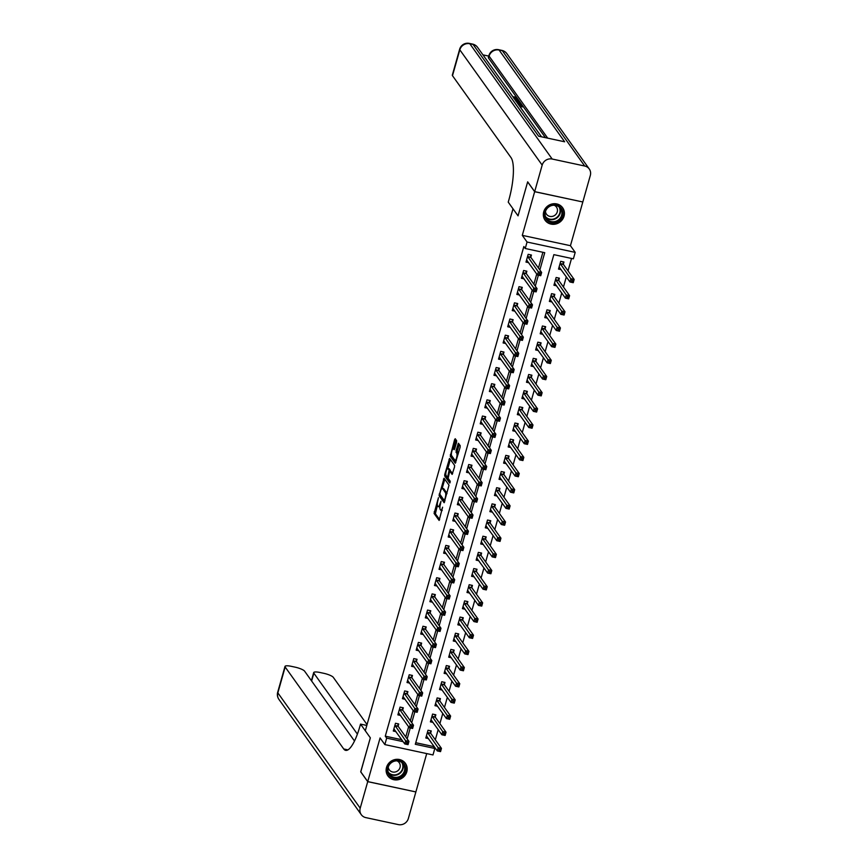 <?xml version="1.0" encoding="UTF-8"?>
<svg xmlns="http://www.w3.org/2000/svg" width="868" height="868" viewBox="0 0 868 868"><rect width="100%" height="100%" fill="white"/><g stroke="black" fill="none" stroke-linecap="round" stroke-linejoin="round"><path stroke-width="1.3" d="M438.438 497.689L434.087 513.455L439.121 520.431L442.615 507.205A4.34 1.15 -77.9 0 1 440.825 510.221A4.34 1.15 -77.9 0 1 440.586 510.037L440.174 509.462A4.34 1.15 -77.9 0 1 440.445 504.167L440.998 501.259L440.054 503.624A4.34 1.15 -77.9 0 1 438.264 506.641A4.34 1.15 -77.9 0 1 438.025 506.456L437.613 505.881A4.34 1.15 -77.9 0 1 437.884 500.586L438.438 497.689M543.726 211.835A10.763 10.091 144.5 0 0 545.115 220.277A10.763 10.091 144.5 0 0 555.531 224.085A10.763 10.091 144.5 0 0 564.026 216.197A10.763 10.091 144.5 0 0 562.638 207.756A10.763 10.091 144.5 0 0 552.222 203.937A10.763 10.091 144.5 0 0 543.726 211.835M386.51 767.442A10.763 10.091 144.5 0 0 387.898 775.884A10.763 10.091 144.5 0 0 398.314 779.692A10.763 10.091 144.5 0 0 406.799 771.804A10.763 10.091 144.5 0 0 405.41 763.363A10.763 10.091 144.5 0 0 394.994 759.543A10.763 10.091 144.5 0 0 386.51 767.442M456.546 442.322L456.622 440.673L455.233 438.72L454.604 439.609L450.275 456.243L455.299 463.23L460.105 447.302L460.192 445.653L458.434 443.255L456.058 450.601L456.807 453.421A3.624 0.966 -77.9 0 1 456.687 457.436A3.624 0.966 -77.9 0 1 455.082 460.365A3.624 0.966 -77.9 0 1 454.886 460.214L451.631 455.657A3.624 0.966 -77.9 0 1 451.74 451.631A3.624 0.966 -77.9 0 1 453.346 448.713A3.624 0.966 -77.9 0 1 453.552 448.864L454.17 449.678L454.724 448.734L456.546 442.322M386.683 738.125L385.284 736.173L523.838 246.534L525.238 248.498L527.06 242.031L575.202 252.371L573.379 258.838L553.86 254.649L415.305 744.277L434.825 748.466L432.991 754.943L384.849 744.592L386.683 738.125L403.153 741.663M534.677 191.633L582.819 201.984L590.316 175.455A8.279 7.758 144.5 0 0 584.707 166.016L552.178 159.028A8.279 7.758 144.5 0 0 542.174 165.115L534.677 191.633L527.668 181.835L518.044 215.85L527.646 181.9L534.655 191.698L522.297 235.358L527.06 242.031M542.174 165.115L459.812 49.823L452.488 75.69L511.046 157.65A34.514 9.168 -77.9 0 1 508.898 199.803L508.236 202.125L518.044 215.85L512.999 208.797L365.298 730.769L370.343 737.833L360.535 724.107L359.873 726.429A34.514 9.168 102.1 0 1 345.627 750.364A34.514 9.168 102.1 0 1 343.717 748.965L285.16 667.004L277.847 692.881L360.209 808.173L367.717 781.656L415.794 791.92M384.849 744.592L380.086 737.93L367.739 781.591L360.73 771.782L370.343 737.833L360.784 771.869M444.058 478.214L439.099 495.736L444.134 502.724L449.016 485.147L444.058 478.214M444.774 474.34L449.581 458.412L454.604 465.4L454.517 467.049L452.141 474.405L450.058 471.541L449.429 472.42L448.138 478.333L450.232 481.263L449.776 483.075L444.687 475.989L444.774 474.34L445.826 474.557M582.743 201.962L534.655 191.698M367.739 781.591L415.87 791.931L426.72 753.598M385.284 736.173L401.754 739.71M405.757 736.954L408.644 726.776M410.336 720.787L413.211 710.61M414.915 704.61L417.79 694.433M419.494 688.443L422.369 678.266M424.061 672.277L426.947 662.1M428.64 656.1L431.515 645.922M433.219 639.933L436.094 629.756M437.787 623.766L440.673 613.589M442.365 607.589L445.251 597.412M446.944 591.423L449.819 581.245M451.523 575.256L454.398 565.079M456.091 559.079L458.977 548.901M460.669 542.912L463.545 532.735M465.248 526.746L468.123 516.568M469.827 510.568L472.702 500.391M474.395 494.402L477.281 484.225M478.973 478.235L481.849 468.058M483.552 462.058L486.427 451.881M488.12 445.892L491.006 435.714M492.699 429.725L495.585 419.548M497.277 413.548L500.152 403.37M501.856 397.381L504.731 387.204M506.424 381.215L509.31 371.037M511.002 365.037L513.878 354.86M515.581 348.871L518.456 338.694M520.149 332.694L523.035 322.527M524.728 316.527L527.614 306.35M529.306 300.361L532.182 290.183M533.885 284.183L536.76 274.017M538.453 268.017L542.901 252.295M398.141 726.071L398.738 723.966L395.482 723.261L393.291 731.03L395.96 731.605M402.719 709.894L403.316 707.8L400.061 707.095L397.869 714.863L400.539 715.427M407.298 693.727L407.895 691.622L404.64 690.928L402.437 698.686L405.106 699.261M411.877 677.561L412.463 675.456L409.219 674.751L407.016 682.519L409.685 683.094M416.445 661.383L417.041 659.289L413.786 658.584L411.595 666.342L414.264 666.917M421.023 645.217L421.62 643.112L418.365 642.418L416.173 650.175L418.832 650.75M425.602 629.05L426.199 626.946L422.944 626.24L420.741 634.009L423.41 634.584M430.17 612.873L430.767 610.779L427.523 610.074L425.32 617.832L427.989 618.407M434.749 596.707L435.345 594.602L432.09 593.907L429.899 601.665L432.568 602.24M439.327 580.54L439.924 578.435L436.669 577.73L434.477 585.499L437.136 586.074M443.906 564.363L444.503 562.258L441.248 561.563L439.045 569.321L441.714 569.896M448.474 548.196L449.071 546.091L445.816 545.397L443.624 553.155L446.293 553.73M453.053 532.03L453.649 529.925L450.394 529.22L448.203 536.988L450.872 537.563M457.631 515.852L458.228 513.747L454.973 513.053L452.77 520.811L455.44 521.386M462.21 499.686L462.796 497.581L459.552 496.887L457.349 504.644L460.018 505.219M466.778 483.519L467.375 481.414L464.12 480.709L461.928 488.478L464.597 489.053M471.357 467.342L471.953 465.237L468.698 464.543L466.507 472.3L469.165 472.876M475.935 451.176L476.532 449.071L473.277 448.376L471.074 456.134L473.744 456.709M480.503 435.009L481.1 432.904L477.856 432.199L475.653 439.967L478.322 440.543M485.082 418.832L485.679 416.727L482.424 416.032L480.232 423.79L482.901 424.365M489.661 402.665L490.257 400.56L487.002 399.866L484.811 407.624L487.469 408.199M494.239 386.499L494.825 384.394L491.581 383.689L489.378 391.457L492.047 392.032M498.807 370.321L499.404 368.216L496.149 367.522L493.957 375.28L496.626 375.855M503.386 354.155L503.982 352.05L500.727 351.356L498.536 359.113L501.205 359.688M507.964 337.988L508.561 335.883L505.306 335.178L503.104 342.947L505.773 343.511M512.532 321.811L513.129 319.706L509.885 319.012L507.682 326.769L510.351 327.344M517.111 305.644L517.708 303.54L514.453 302.845L512.261 310.603L514.93 311.178M521.69 289.478L522.286 287.373L519.031 286.668L516.84 294.436L519.498 295.001M526.268 273.301L526.865 271.196L523.61 270.501L521.408 278.259L524.077 278.834M530.836 257.134L531.433 255.029L528.178 254.335L525.986 262.093L528.655 262.668M415.75 742.715L433.425 746.513L433.631 745.786M435.324 739.786L438.199 729.619M439.902 723.619L442.778 713.442M444.47 707.453L447.356 697.275M449.049 691.275L451.935 681.109M453.628 675.109L456.503 664.931M458.206 658.942L461.082 648.765M462.774 642.765L465.66 632.598M467.353 626.598L470.228 616.421M471.932 610.432L474.807 600.255M476.499 594.255L479.386 584.077M481.078 578.088L483.964 567.911M485.657 561.921L488.532 551.744M490.236 545.744L493.111 535.567M494.803 529.578L497.689 519.4M499.382 513.411L502.257 503.234M503.961 497.234L506.836 487.056M508.539 481.067L511.415 470.89M513.107 464.901L515.993 454.724M517.686 448.723L520.561 438.546M522.265 432.557L525.14 422.38M526.833 416.39L529.719 406.213M531.411 400.213L534.297 390.036M535.99 384.047L538.865 373.869M540.569 367.88L543.444 357.703M545.137 351.703L548.023 341.525M549.715 335.536L552.591 325.359M554.294 319.37L557.169 309.192M558.862 303.192L561.748 293.015M563.44 287.026L566.327 276.849M568.019 270.859L571.535 258.436M430.669 733.059L431.266 730.954L428.011 730.248L425.819 738.017L428.488 738.592M435.248 716.892L435.844 714.787L432.589 714.082L430.398 721.85L433.067 722.415M439.826 700.715L440.423 698.61L437.168 697.915L434.966 705.673L437.635 706.248M444.394 684.548L444.991 682.443L441.747 681.738L439.544 689.507L442.213 690.082M448.973 668.371L449.57 666.277L446.315 665.572L444.123 673.34L446.792 673.904M453.552 652.204L454.148 650.099L450.893 649.405L448.702 657.163L451.36 657.738M458.13 636.038L458.727 633.933L455.472 633.228L453.27 640.996L455.939 641.571M462.698 619.86L463.295 617.766L460.04 617.061L457.848 624.819L460.517 625.394M467.277 603.694L467.874 601.589L464.619 600.895L462.427 608.652L465.096 609.227M471.856 587.528L472.452 585.423L469.197 584.717L466.995 592.486L469.664 593.061M476.434 571.35L477.02 569.256L473.776 568.551L471.574 576.309L474.243 576.884M481.002 555.184L481.599 553.079L478.344 552.384L476.152 560.142L478.821 560.717M485.581 539.017L486.178 536.912L482.923 536.207L480.731 543.976L483.389 544.551M490.16 522.84L490.756 520.735L487.501 520.04L485.299 527.798L487.968 528.373M494.727 506.673L495.324 504.568L492.08 503.874L489.877 511.632L492.547 512.207M499.306 490.507L499.903 488.402L496.648 487.697L494.456 495.465L497.125 496.04M503.885 474.329L504.482 472.225L501.227 471.53L499.035 479.288L501.693 479.863M508.464 458.163L509.06 456.058L505.805 455.364L503.603 463.121L506.272 463.696M513.031 441.996L513.628 439.892L510.373 439.186L508.181 446.955L510.851 447.53M517.61 425.819L518.207 423.714L514.952 423.02L512.76 430.778L515.429 431.353M522.189 409.653L522.786 407.548L519.531 406.853L517.328 414.611L519.997 415.186M526.767 393.486L527.353 391.381L524.109 390.676L521.907 398.445L524.576 399.02M531.335 377.309L531.932 375.204L528.677 374.509L526.485 382.267L529.154 382.842M535.914 361.142L536.511 359.037L533.256 358.343L531.064 366.101L533.722 366.676M540.493 344.976L541.089 342.871L537.834 342.166L535.632 349.934L538.301 350.509M545.061 328.798L545.657 326.694L542.402 325.999L540.211 333.757L542.88 334.332M549.639 312.632L550.236 310.527L546.981 309.833L544.789 317.59L547.458 318.165M554.218 296.465L554.815 294.361L551.56 293.655L549.368 301.424L552.026 301.988M558.797 280.288L559.383 278.183L556.138 277.489L553.936 285.246L556.605 285.822M563.365 264.122L563.961 262.017L560.706 261.322L558.515 269.08L561.184 269.655M522.297 235.358L570.439 245.698L582.797 202.038M570.439 245.698L575.202 252.371M433.425 746.513L434.825 748.466M539.853 269.981L544.746 252.686L525.238 248.498M407.157 738.918L410.26 727.97M411.736 722.74L414.839 711.793M416.314 706.574L419.407 695.626M420.893 690.407L423.985 679.46M425.461 674.23L428.564 663.282M430.04 658.063L433.143 647.116M434.618 641.897L437.711 630.949M439.197 625.72L442.289 614.772M443.765 609.553L446.868 598.605M448.344 593.386L451.447 582.439M452.922 577.209L456.015 566.261M457.49 561.043L460.593 550.095M462.069 544.876L465.172 533.928M466.648 528.699L469.74 517.751M471.226 512.532L474.319 501.585M475.794 496.366L478.897 485.418M480.373 480.188L483.476 469.241M484.952 464.022L488.044 453.074M489.53 447.855L492.623 436.908M494.098 431.678L497.201 420.73M498.677 415.512L501.769 404.564M503.256 399.345L506.348 388.397M507.823 383.168L510.926 372.22M512.402 367.001L515.505 356.054M516.981 350.835L520.073 339.887M521.559 334.657L524.652 323.71M526.127 318.491L529.23 307.543M530.706 302.324L533.809 291.366M535.285 286.147L538.377 275.199M438.264 506.641L439.566 506.912A4.34 1.15 -77.9 0 0 439.935 506.803M440.825 510.221L442.127 510.493A4.34 1.15 -77.9 0 0 442.224 510.503M437.396 505.295L435.389 513.726L439.631 519.661M440.358 494.999L444.644 501.943M444.774 479.212L442.181 488.369M439.967 493.219L439.913 494.38L444.253 500.467L445.219 498.004A4.34 1.15 -77.9 0 0 445.49 492.709L442.517 488.554A4.34 1.15 -77.9 0 0 442.279 488.38A4.34 1.15 -77.9 0 0 440.488 491.386L439.967 493.219M447.009 493.577A4.34 1.15 -77.9 0 0 446.792 492.991L445.49 492.709M442.279 488.38L443.581 488.651A4.34 1.15 -77.9 0 1 443.819 488.836L446.792 492.991M447.812 468.481L450.318 459.628L449.016 459.356M452.651 473.624L451.197 471.78M450.221 482.196L445.989 476.272L444.687 475.989M447.975 468.622A3.624 0.966 -77.9 0 0 447.779 468.481A3.624 0.966 -77.9 0 0 446.174 471.4A3.624 0.966 -77.9 0 0 446.054 475.414L447.28 477.075L447.834 476.141L449.125 470.228L447.975 468.622L449.277 468.904A3.624 0.966 -77.9 0 0 449.081 468.753L447.779 468.481M450.47 471.584L450.427 470.51L449.125 470.228M449.277 468.904L450.427 470.51M445.946 475.208L445.989 476.272M456.188 460.496A3.624 0.966 -77.9 0 0 456.34 460.626L455.082 460.365M458.228 453.942A3.624 0.966 -77.9 0 0 458.109 453.704L456.807 453.421M459.226 444.308L457.36 450.883L458.109 453.704M451.534 455.472L455.819 462.449M455.95 439.729L453.4 448.723M426.253 736.487L427.121 736.682M426.416 735.912L437.298 750.928L438.221 747.695L441.465 748.39L430.767 733.417L430.333 730.747M440.586 749.659L441.465 748.39L440.553 751.623L437.298 750.928L440.217 750.961L440.586 749.659L439.284 749.388L438.915 750.679M439.284 749.388L427.425 732.353M440.217 750.961L440.553 751.623M394.593 729.695L393.725 729.5M397.804 723.76L398.238 726.429L408.947 741.402L408.025 744.635L404.77 743.941L393.888 728.925M406.387 743.692L404.77 743.941L405.692 740.708L408.947 741.402L408.058 742.672L406.756 742.4L406.387 743.692L407.689 743.974L408.058 742.672M394.897 725.366L406.756 742.4M408.025 744.635L407.689 743.974M430.821 720.321L431.7 720.505M430.995 719.746L441.877 734.762L442.788 731.529L446.043 732.223L435.345 717.239L434.911 714.581M445.165 733.493L446.043 732.223L445.132 735.456L441.877 734.762L444.796 734.784L445.165 733.493L443.863 733.21L443.494 734.512M443.863 733.21L431.993 716.187M444.796 734.784L445.132 735.456M435.4 704.154L436.279 704.339M435.562 703.568L446.456 718.585L447.367 715.351L450.622 716.057L439.924 701.073L439.49 698.414M449.732 717.326L450.622 716.057L449.711 719.29L446.456 718.585L449.364 718.617L449.732 717.326L448.43 717.044L448.072 718.335M448.43 717.044L436.571 700.02M449.364 718.617L449.711 719.29M439.978 687.977L440.846 688.172M440.141 687.402L451.024 702.418L451.946 699.185L455.201 699.879L444.492 684.906L444.069 682.237M454.311 701.149L455.201 699.879L454.279 703.113L451.024 702.418L453.942 702.451L454.311 701.149L453.009 700.877L452.64 702.169M453.009 700.877L441.15 683.843M453.942 702.451L454.279 703.113M399.171 713.518L398.293 713.333M402.383 707.594L402.817 710.252L413.515 725.236L412.604 728.469L409.349 727.775L398.466 712.758M410.965 727.525L409.349 727.775L410.26 724.541L413.515 725.236L412.636 726.505L411.334 726.223L410.965 727.525L412.267 727.796L412.636 726.505M399.464 709.199L411.334 726.223M412.604 728.469L412.267 727.796M403.75 697.351L402.871 697.167M406.962 691.427L407.396 694.085L418.094 709.069L417.183 712.303L413.928 711.597L403.034 696.581M415.544 711.348L413.928 711.597L414.839 708.364L418.094 709.069L417.204 710.339L415.902 710.057L415.544 711.348L416.846 711.63L417.204 710.339M404.043 693.033L415.902 710.057M417.183 712.303L416.846 711.63M408.318 681.185L407.45 680.989M411.541 675.25L411.964 677.919L422.673 692.892L421.75 696.125L418.506 695.431L407.613 680.414M420.112 695.181L418.506 695.431L419.418 692.197L422.673 692.892L421.783 694.161L420.481 693.89L420.112 695.181L421.414 695.463L421.783 694.161M408.622 676.856L420.481 693.89M421.75 696.125L421.414 695.463M444.557 671.81L445.425 671.995M444.72 671.235L455.602 686.252L456.525 683.018L459.769 683.713L449.071 668.729L448.637 666.071M458.89 684.982L459.769 683.713L458.857 686.946L455.602 686.252L458.521 686.273L458.89 684.982L457.588 684.7L457.219 686.002M457.588 684.7L445.718 667.676M458.521 686.273L458.857 686.946M412.897 665.007L412.029 664.823M416.108 659.083L416.542 661.741L427.24 676.725L426.329 679.959L423.074 679.264L412.191 664.248M424.691 679.015L423.074 679.264L423.996 676.031L427.24 676.725L426.362 677.995L425.06 677.713L424.691 679.015L425.993 679.286L426.362 677.995M413.19 660.689L425.06 677.713M426.329 679.959L425.993 679.286M402.806 775.308A9.32 8.734 -35.5 0 1 389.895 775.927A9.32 8.734 -35.5 0 1 390.058 763.308A9.32 8.734 -35.5 0 1 402.958 762.69A9.32 8.734 -35.5 0 1 402.806 775.308M390.394 763.558A8.626 8.083 144.5 0 0 389.265 774.126A8.626 8.083 144.5 0 0 402.188 774.668A8.626 8.083 144.5 0 0 403.305 764.1A8.626 8.083 144.5 0 0 390.394 763.558M388.246 767.062A6.141 5.761 144.5 0 0 398.445 770.198A6.141 5.761 144.5 0 0 396.958 760.845M386.954 774.245A10.698 10.025 144.5 0 0 387.725 775.525A10.698 10.025 144.5 0 0 403.75 776.198A10.698 10.025 144.5 0 0 405.139 763.091A10.698 10.025 144.5 0 0 404.173 761.941M544.811 216.436A9.32 8.734 -35.5 0 1 551.397 205.195A9.32 8.734 -35.5 0 1 562.497 210.967A9.32 8.734 -35.5 0 1 555.9 222.208A9.32 8.734 -35.5 0 1 544.811 216.436M561.694 210.978A8.626 8.083 144.5 0 0 560.533 208.483A8.626 8.083 144.5 0 0 550.073 206.172A8.626 8.083 144.5 0 0 545.321 216.034A8.626 8.083 144.5 0 0 546.493 218.519A8.626 8.083 144.5 0 0 556.952 220.841A8.626 8.083 144.5 0 0 561.694 210.978M545.473 211.456A6.141 5.761 144.5 0 0 553.914 215.861A6.141 5.761 144.5 0 0 554.185 205.228M544.171 218.627A10.698 10.025 144.5 0 0 544.952 219.919A10.698 10.025 144.5 0 0 557.918 222.794A10.698 10.025 144.5 0 0 563.799 210.566A10.698 10.025 144.5 0 0 562.355 207.485A10.698 10.025 144.5 0 0 561.39 206.334M360.535 724.107L366.806 725.453M357.399 734.122L313.858 673.167A8.279 1.877 15.8 0 1 313.695 672.591A8.279 1.877 15.8 0 1 319.977 672.494L323.818 673.318A8.279 1.877 15.8 0 1 333.301 677.344L367.045 724.574M360.209 808.173A8.279 7.758 144.5 0 0 365.819 817.613L398.347 824.6A8.279 7.758 144.5 0 0 408.351 818.513L415.859 791.996M367.717 781.656L360.708 771.847M354.502 741.012L304.614 671.181A8.279 1.877 15.8 0 0 295.131 667.156L291.29 666.331A8.279 1.877 15.8 0 0 284.997 666.429A8.279 1.877 15.8 0 0 285.16 667.004M514.496 98.279L513.823 98.084M513.682 97.878L513.986 96.728L517.263 98.247L517.089 99.614M514.54 99.082L518.044 99.451L517.567 100.786M517.697 103.498L518.804 104.789L521.505 105.364L520.518 103.976L521.418 104.171L522.644 105.896L522.352 106.927L519.748 106.363M520.29 105.104L520.518 103.976M545.408 137.654L517.35 98.377M517.165 98.127L488.532 58.047A8.279 1.877 -164.2 0 1 488.369 57.472L488.923 55.53A8.279 1.877 15.8 0 0 489.085 56.105L488.532 58.047M488.76 56.105L482.944 54.858M520.323 104.648L518.413 104.247M452.488 75.69A8.279 1.877 -164.2 0 1 452.326 75.115L459.649 49.237A8.279 1.877 15.8 0 0 459.812 49.823A8.279 7.758 -35.5 0 1 469.816 43.736L552.178 159.028M541.502 136.819L477.606 47.382A8.279 7.758 -35.5 0 0 473.071 44.431A8.279 2.203 -77.9 0 0 472.604 44.094L469.36 43.4A8.279 2.203 102.1 0 1 469.816 43.736L473.071 44.431L538.627 136.2L564.645 141.788L499.089 50.029L502.344 50.724A8.279 7.758 -35.5 0 1 506.879 53.675L589.253 168.967M522.644 105.896L518.825 105.071M515.766 100.938L520.496 102.88L521.093 103.715L517.274 102.901M517.035 102.565L519.606 102.706L515.993 101.274M518.663 102.033L518.424 102.869M518.294 99.798L516.08 99.549L516.796 100.558L519.639 101.686L515.494 100.406M515.266 100.091L514.767 99.408M513.747 98.127L516.308 98.388M516.438 98.258L513.964 96.999L513.704 97.91M517.263 98.247C517.578 98.919 516.482 98.995 513.986 98.464M449.125 655.644L450.004 655.828M449.288 655.058L460.181 670.074L461.092 666.841L464.347 667.546L453.649 652.562L453.215 649.904M463.458 668.816L464.347 667.546L463.436 670.78L460.181 670.074L463.1 670.107L463.458 668.816L462.156 668.534L461.798 669.825M462.156 668.534L450.297 651.51M463.1 670.107L463.436 670.78M417.475 648.841L416.597 648.656M420.687 642.917L421.121 645.575L431.819 660.559L430.908 663.792L427.653 663.087L416.77 648.07M429.269 662.837L427.653 663.087L428.564 659.854L431.819 660.559L430.929 661.828L429.638 661.546L429.269 662.837L430.571 663.119L430.929 661.828M417.768 644.523L429.638 661.546M430.908 663.792L430.571 663.119M453.704 639.466L454.572 639.662M453.866 638.891L464.76 653.908L465.671 650.675L468.926 651.369L458.217 636.396L457.794 633.727M468.036 652.638L468.926 651.369L468.004 654.602L464.76 653.908L467.668 653.94L468.036 652.638L466.734 652.367L466.366 653.658M466.734 652.367L454.875 635.333M467.668 653.94L468.004 654.602M422.054 632.674L421.175 632.479M425.266 626.739L425.689 629.409L436.398 644.381L435.486 647.615L432.231 646.92L421.338 631.904M433.848 646.671L432.231 646.92L433.143 643.687L436.398 644.381L435.508 645.651L434.206 645.38L433.848 646.671L435.139 646.953L435.508 645.651M422.347 628.345L434.206 645.38M435.486 647.615L435.139 646.953M458.282 623.3L459.15 623.484M458.445 622.725L469.328 637.741L470.25 634.508L473.505 635.202L462.796 620.219L462.362 617.56M472.615 636.472L473.505 635.202L472.583 638.436L469.328 637.741L472.246 637.763L472.615 636.472L471.313 636.19L470.944 637.492M471.313 636.19L459.454 619.166M472.246 637.763L472.583 638.436M426.622 616.497L425.754 616.313M429.844 610.573L430.268 613.231L440.977 628.215L440.054 631.448L436.799 630.754L425.917 615.737M438.416 630.494L436.799 630.754L437.722 627.521L440.977 628.215L440.087 629.484L438.785 629.202L438.416 630.494L439.718 630.776L440.087 629.484M426.926 612.179L438.785 629.202M440.054 631.448L439.718 630.776M462.85 607.133L463.729 607.318M463.024 606.548L473.906 621.564L474.818 618.331L478.073 619.036L467.375 604.052L466.941 601.394M477.194 620.305L478.073 619.036L477.161 622.269L473.906 621.564L476.825 621.596L477.194 620.305L475.892 620.023L475.523 621.314M475.892 620.023L464.022 603M476.825 621.596L477.161 622.269M431.201 600.33L430.333 600.146M434.412 594.406L434.846 597.065L445.544 612.048L444.633 615.282L441.378 614.577L430.495 599.56M442.995 614.327L441.378 614.577L442.3 611.343L445.544 612.048L444.666 613.318L443.364 613.036L442.995 614.327L444.297 614.609L444.666 613.318M431.494 596.012L443.364 613.036M444.633 615.282L444.297 614.609M467.429 590.956L468.308 591.151M467.592 590.381L478.485 605.397L479.396 602.164L482.651 602.859L471.953 587.886L471.519 585.216M481.762 604.128L482.651 602.859L481.74 606.092L478.485 605.397L481.404 605.43L481.762 604.128L480.46 603.857L480.102 605.148M480.46 603.857L468.601 586.822M481.404 605.43L481.74 606.092M435.779 584.164L434.901 583.969M438.991 578.229L439.425 580.898L450.123 595.871L449.212 599.104L445.957 598.41L435.063 583.394M447.573 598.16L445.957 598.41L446.868 595.177L450.123 595.871L449.233 597.141L447.931 596.869L447.573 598.16L448.875 598.443L449.233 597.141M436.072 579.835L447.931 596.869M449.212 599.104L448.875 598.443M472.008 574.79L472.876 574.974M472.17 574.215L483.064 589.231L483.975 585.998L487.23 586.692L476.521 571.708L476.098 569.05M486.34 587.962L487.23 586.692L486.308 589.925L483.064 589.231L485.971 589.253L486.34 587.962L485.038 587.679L484.669 588.971M485.038 587.679L473.179 570.656M485.971 589.253L486.308 589.925M440.347 567.987L439.479 567.802M443.57 562.063L443.993 564.721L454.702 579.705L453.78 582.938L450.535 582.244L439.642 567.216M452.141 581.983L450.535 582.244L451.447 579.01L454.702 579.705L453.812 580.974L452.51 580.692L452.141 581.983L453.443 582.265L453.812 580.974M440.651 563.668L452.51 580.692M453.78 582.938L453.443 582.265M476.586 558.623L477.454 558.808M476.749 558.037L487.632 573.054L488.554 569.82L491.798 570.526L481.1 555.542L480.666 552.883M490.919 571.795L491.798 570.526L490.887 573.759L487.632 573.054L490.55 573.086L490.919 571.795L489.617 571.513L489.248 572.804M489.617 571.513L477.747 554.489M490.55 573.086L490.887 573.759M444.926 551.82L444.058 551.636M448.138 545.896L448.572 548.554L459.27 563.538L458.358 566.771L455.103 566.066L444.221 551.05M456.72 565.817L455.103 566.066L456.026 562.833L459.27 563.538L458.391 564.808L457.089 564.525L456.72 565.817L458.022 566.099L458.391 564.808M445.23 547.502L457.089 564.525M458.358 566.771L458.022 566.099M481.154 542.446L482.033 542.641M481.328 541.871L492.21 556.887L493.122 553.654L496.377 554.348L485.679 539.375L485.245 536.706M495.487 555.618L496.377 554.348L495.465 557.582L492.21 556.887L495.129 556.92L495.487 555.618L494.196 555.346L493.827 556.638M494.196 555.346L482.326 538.312M495.129 556.92L495.465 557.582M449.505 535.654L448.626 535.458M452.716 529.719L453.15 532.388L463.848 547.361L462.937 550.594L459.682 549.9L448.799 534.883M461.299 549.65L459.682 549.9L460.593 546.666L463.848 547.361L462.969 548.63L461.667 548.359L461.299 549.65L462.601 549.932L462.969 548.63M449.798 531.324L461.667 548.359M462.937 550.594L462.601 549.932M485.733 526.279L486.612 526.464M485.896 525.693L496.789 540.721L497.7 537.487L500.955 538.182L490.246 523.198L489.823 520.54M500.066 539.451L500.955 538.182L500.044 541.415L496.789 540.721L499.697 540.742L500.066 539.451L498.764 539.169L498.406 540.46M498.764 539.169L486.905 522.145M499.697 540.742L500.044 541.415M454.083 519.476L453.204 519.292M457.295 513.552L457.729 516.21L468.427 531.194L467.516 534.428L464.261 533.733L453.367 518.706M465.877 533.473L464.261 533.733L465.172 530.489L468.427 531.194L467.537 532.464L466.235 532.182L465.877 533.473L467.179 533.755L467.537 532.464M454.376 515.158L466.235 532.182M467.516 534.428L467.179 533.755M490.311 510.113L491.179 510.297M490.474 509.527L501.357 524.543L502.279 521.31L505.534 522.015L494.825 507.031L494.402 504.373M504.644 523.285L505.534 522.015L504.612 525.249L501.357 524.543L504.275 524.576L504.644 523.285L503.342 523.003L502.973 524.294M503.342 523.003L491.483 505.979M504.275 524.576L504.612 525.249M458.651 503.31L457.783 503.125M461.874 497.386L462.297 500.044L473.006 515.028L472.084 518.261L468.839 517.556L457.946 502.539M470.445 517.306L468.839 517.556L469.751 514.323L473.006 515.028L472.116 516.297L470.814 516.015L470.445 517.306L471.747 517.588L472.116 516.297M458.955 498.991L470.814 516.015M472.084 518.261L471.747 517.588M494.89 493.935L495.758 494.131M495.053 493.36L505.935 508.377L506.858 505.143L510.102 505.838L499.404 490.865L498.97 488.196M509.223 507.107L510.102 505.838L509.19 509.071L505.935 508.377L508.854 508.409L509.223 507.107L507.921 506.836L507.552 508.127M507.921 506.836L496.051 489.802M508.854 508.409L509.19 509.071M463.23 487.143L462.362 486.948M466.441 481.208L466.875 483.877L477.574 498.85L476.662 502.084L473.407 501.389L462.525 486.373M475.024 501.14L473.407 501.389L474.329 498.156L477.574 498.85L476.695 500.12L475.393 499.849L475.024 501.14L476.326 501.422L476.695 500.12M463.523 482.814L475.393 499.849M476.662 502.084L476.326 501.422M499.458 477.769L500.337 477.953M499.621 477.183L510.514 492.21L511.426 488.977L514.681 489.671L503.982 474.688L503.548 472.029M513.791 490.941L514.681 489.671L513.769 492.905L510.514 492.21L513.433 492.232L513.791 490.941L512.489 490.659L512.131 491.95M512.489 490.659L500.63 473.635M513.433 492.232L513.769 492.905M467.809 470.966L466.93 470.781M471.02 465.042L471.454 467.7L482.152 482.684L481.241 485.917L477.986 485.223L467.103 470.196M479.603 484.962L477.986 485.223L478.897 481.979L482.152 482.684L481.263 483.953L479.971 483.671L479.603 484.962L480.905 485.245L481.263 483.953M468.102 466.648L479.971 483.671M481.241 485.917L480.905 485.245M504.037 461.602L504.905 461.787M504.199 461.016L515.093 476.033L516.004 472.8L519.259 473.505L508.55 458.521L508.127 455.863M518.37 474.774L519.259 473.505L518.337 476.738L515.093 476.033L518.001 476.065L518.37 474.774L517.068 474.492L516.699 475.783M517.068 474.492L505.209 457.469M518.001 476.065L518.337 476.738M472.387 454.799L471.508 454.615M475.599 448.875L476.022 451.534L486.731 466.517L485.809 469.751L482.565 469.046L471.671 454.029M484.17 468.796L482.565 469.046L483.476 465.812L486.731 466.517L485.841 467.787L484.539 467.505L484.17 468.796L485.472 469.078L485.841 467.787M472.68 450.481L484.539 467.505M485.809 469.751L485.472 469.078M508.615 445.425L509.483 445.62M508.778 444.85L519.661 459.866L520.583 456.633L523.827 457.327L513.129 442.354L512.695 439.685M522.948 458.597L523.827 457.327L522.916 460.561L519.661 459.866L522.579 459.899L522.948 458.597L521.646 458.326L521.277 459.617M521.646 458.326L509.787 441.291M522.579 459.899L522.916 460.561M476.955 438.633L476.087 438.438M480.167 432.698L480.601 435.356L491.31 450.34L490.387 453.573L487.132 452.879L476.25 437.863M488.749 452.629L487.132 452.879L488.055 449.646L491.31 450.34L490.42 451.61L489.118 451.338L488.749 452.629L490.051 452.912L490.42 451.61M477.259 434.304L489.118 451.338M490.387 453.573L490.051 452.912M513.183 429.259L514.062 429.443M513.357 428.673L524.239 443.7L525.151 440.456L528.406 441.161L517.708 426.177L517.274 423.519M527.527 442.43L528.406 441.161L527.494 444.394L524.239 443.7L527.158 443.722L527.527 442.43L526.225 442.148L525.856 443.439M526.225 442.148L514.355 425.125M527.158 443.722L527.494 444.394M481.534 422.456L480.666 422.271M484.745 416.531L485.179 419.19L495.878 434.174L494.966 437.407L491.711 436.712L480.829 421.685M493.328 436.452L491.711 436.712L492.623 433.468L495.878 434.174L494.999 435.443L493.697 435.161L493.328 436.452L494.63 436.734L494.999 435.443M481.827 418.137L493.697 435.161M494.966 437.407L494.63 436.734M517.762 413.092L518.641 413.276M517.925 412.506L528.818 427.523L529.73 424.289L532.985 424.994L522.286 410.011L521.852 407.352M532.095 426.264L532.985 424.994L532.073 428.228L528.818 427.523L531.737 427.555L532.095 426.264L530.793 425.982L530.435 427.273M530.793 425.982L518.934 408.958M531.737 427.555L532.073 428.228M486.113 406.289L485.234 406.105M489.324 400.365L489.758 403.023L500.456 418.007L499.545 421.24L496.29 420.535L485.396 405.519M497.906 420.286L496.29 420.535L497.201 417.302L500.456 418.007L499.567 419.277L498.265 418.994L497.906 420.286L499.209 420.568L499.567 419.277M486.406 401.971L498.265 418.994M499.545 421.24L499.209 420.568M522.341 396.915L523.209 397.11M522.503 396.34L533.397 411.356L534.308 408.123L537.563 408.817L526.854 393.833L526.431 391.175M536.674 410.087L537.563 408.817L536.641 412.05L533.397 411.356L536.305 411.389L536.674 410.087L535.372 409.815L535.003 411.106M535.372 409.815L523.512 392.781M536.305 411.389L536.641 412.05M490.68 390.123L489.812 389.927M493.903 384.188L494.326 386.846L505.035 401.83L504.113 405.063L500.869 404.369L489.975 389.352M502.474 404.119L500.869 404.369L501.78 401.135L505.035 401.83L504.145 403.099L502.843 402.828L502.474 404.119L503.776 404.39L504.145 403.099M490.984 385.793L502.843 402.828M504.113 405.063L503.776 404.39M526.919 380.748L527.787 380.933M527.082 380.162L537.965 395.19L538.887 391.945L542.131 392.651L531.433 377.667L530.999 375.009M541.252 393.92L542.131 392.651L541.22 395.884L537.965 395.19L540.883 395.211L541.252 393.92L539.95 393.638L539.581 394.929M539.95 393.638L528.08 376.614M540.883 395.211L541.22 395.884M495.259 373.945L494.391 373.761M498.471 368.021L498.905 370.679L509.603 385.663L508.691 388.897L505.436 388.202L494.554 373.175M507.053 387.942L505.436 388.202L506.359 384.958L509.603 385.663L508.724 386.933L507.422 386.651L507.053 387.942L508.355 388.224L508.724 386.933M495.563 369.627L507.422 386.651M508.691 388.897L508.355 388.224M531.487 364.582L532.366 364.766M531.661 363.996L542.543 379.012L543.455 375.779L546.71 376.484L536.012 361.5L535.578 358.842M545.82 377.754L546.71 376.484L545.798 379.717L542.543 379.012L545.462 379.045L545.82 377.754L544.529 377.471L544.16 378.763M544.529 377.471L532.659 360.448M545.462 379.045L545.798 379.717M499.838 357.779L498.959 357.594M503.049 351.855L503.483 354.513L514.181 369.497L513.27 372.73L510.015 372.025L499.133 357.008M511.632 371.775L510.015 372.025L510.926 368.791L514.181 369.497L513.292 370.766L512.001 370.484L511.632 371.775L512.934 372.057L513.292 370.766M500.131 353.46L512.001 370.484M513.27 372.73L512.934 372.057M536.066 348.404L536.945 348.6M536.229 347.829L547.122 362.846L548.034 359.612L551.288 360.307L540.58 345.323L540.156 342.665M550.399 361.576L551.288 360.307L550.366 363.54L547.122 362.846L550.03 362.867L550.399 361.576L549.097 361.305L548.728 362.596M549.097 361.305L537.238 344.271M550.03 362.867L550.366 363.54M504.416 341.612L503.538 341.417M507.628 335.677L508.062 338.336L518.76 353.319L517.849 356.553L514.594 355.858L503.7 340.842M516.21 355.609L514.594 355.858L515.505 352.625L518.76 353.319L517.87 354.589L516.568 354.307L516.21 355.609L517.502 355.88L517.87 354.589M504.709 337.283L516.568 354.307M517.849 356.553L517.502 355.88M540.645 332.238L541.513 332.422M540.807 331.652L551.69 346.679L552.612 343.435L555.867 344.14L545.158 329.156L544.724 326.498M554.977 345.41L555.867 344.14L554.945 347.374L551.69 346.679L554.609 346.701L554.977 345.41L553.675 345.128L553.307 346.419M553.675 345.128L541.816 328.104M554.609 346.701L554.945 347.374M508.984 325.435L508.116 325.25M512.207 319.511L512.63 322.169L523.339 337.153L522.417 340.386L519.162 339.681L508.279 324.665M520.778 339.431L519.162 339.681L520.084 336.448L523.339 337.153L522.449 338.422L521.147 338.14L520.778 339.431L522.08 339.714L522.449 338.422M509.288 321.117L521.147 338.14M522.417 340.386L522.08 339.714M545.223 316.071L546.091 316.256M545.386 315.485L556.269 330.502L557.18 327.269L560.435 327.974L549.737 312.99L549.303 310.332M559.556 329.243L560.435 327.974L559.524 331.207L556.269 330.502L559.187 330.534L559.556 329.243L558.254 328.961L557.885 330.252M558.254 328.961L546.384 311.938M559.187 330.534L559.524 331.207M513.563 309.268L512.695 309.084M516.775 303.344L517.209 306.003L527.907 320.976L526.995 324.22L523.74 323.514L512.858 308.498M525.357 323.265L523.74 323.514L524.663 320.281L527.907 320.976L527.028 322.256L525.726 321.974L525.357 323.265L526.659 323.547L527.028 322.256M513.856 304.95L525.726 321.974M526.995 324.22L526.659 323.547M549.791 299.894L550.67 300.089M549.954 299.319L560.847 314.335L561.759 311.102L565.014 311.796L554.316 296.813L553.882 294.154M564.124 313.066L565.014 311.796L564.102 315.03L560.847 314.335L563.766 314.357L564.124 313.066L562.822 312.784L562.464 314.086M562.822 312.784L550.963 295.76M563.766 314.357L564.102 315.03M518.142 293.102L517.263 292.907M521.353 287.167L521.787 289.825L532.485 304.809L531.574 308.042L528.319 307.348L517.426 292.332M529.936 307.098L528.319 307.348L529.23 304.115L532.485 304.809L531.596 306.079L530.294 305.796L529.936 307.098L531.238 307.37L531.596 306.079M518.435 288.773L530.294 305.796M531.574 308.042L531.238 307.37M554.37 283.727L555.238 283.912M554.533 283.142L565.426 298.158L566.337 294.925L569.592 295.63L558.884 280.646L558.46 277.988M568.703 296.899L569.592 295.63L568.67 298.863L565.426 298.158L568.334 298.191L568.703 296.899L567.401 296.617L567.032 297.908M567.401 296.617L555.542 279.594M568.334 298.191L568.67 298.863M522.71 276.925L521.842 276.74M525.932 271L526.355 273.659L537.064 288.643L536.142 291.876L532.898 291.171L522.004 276.154M534.504 290.921L532.898 291.171L533.809 287.937L537.064 288.643L536.174 289.912L534.872 289.63L534.504 290.921L535.806 291.203L536.174 289.912M523.013 272.606L534.872 289.63M536.142 291.876L535.806 291.203M558.949 267.561L559.817 267.745M559.111 266.975L569.994 281.991L570.916 278.758L574.16 279.453L563.462 264.48L563.028 261.821M573.281 280.733L574.16 279.453L573.249 282.697L569.994 281.991L572.913 282.024L573.281 280.733L571.979 280.451L571.611 281.742M571.979 280.451L560.12 263.427M572.913 282.024L573.249 282.697M527.288 260.758L526.42 260.574M530.5 254.834L530.934 257.492L541.643 272.465L540.721 275.709L537.466 275.004L526.583 259.988M539.082 274.755L537.466 275.004L538.388 271.771L541.643 272.465L540.753 273.745L539.451 273.463L539.082 274.755L540.384 275.037L540.753 273.745M527.592 256.44L539.451 273.463M540.721 275.709L540.384 275.037M435.389 513.726L434.087 513.455M435.476 512.077L434.174 511.794M440.401 496.019L439.099 495.736M439.859 494.228L439.186 494.076M444.731 479.375L443.429 479.103M445.013 500.63L444.373 500.489M443.819 488.836L442.517 488.554M451.36 471.823L450.058 471.541M454.615 449.092L453.552 448.864M457.273 452.532L455.982 452.261M457.36 450.883L456.058 450.601M459.172 444.47L457.881 444.188M451.577 456.525L450.275 456.243M451.403 454.81L450.362 454.593M455.906 439.892L454.604 439.609M430.767 733.417L427.512 732.711M430.691 733.178L427.436 732.473M394.907 725.485L398.162 726.18M394.983 725.724L398.238 726.429M435.345 717.239L432.09 716.545M435.269 717.001L432.014 716.306M439.924 701.073L436.669 700.378M439.837 700.834L436.593 700.129M444.492 684.906L441.237 684.201M444.416 684.657L441.161 683.962M399.486 709.319L402.741 710.013M399.562 709.557L402.817 710.252M404.065 693.141L407.309 693.847M404.141 693.391L407.396 694.085M408.633 676.975L411.888 677.669M408.719 677.214L411.964 677.919M449.071 668.729L445.816 668.034M448.995 668.49L445.74 667.796M413.211 660.808L416.466 661.503M413.287 661.047L416.542 661.741M402.492 763.135A8.626 8.083 -35.5 0 1 400.734 772.618A8.626 8.083 -35.5 0 1 388.625 773.041M388.278 772.205A8.344 7.823 144.5 0 0 401.819 762.527M559.719 207.528A8.626 8.083 -35.5 0 1 560.24 208.928A8.626 8.083 -35.5 0 1 556.084 218.476A8.626 8.083 -35.5 0 1 545.842 217.434M545.495 216.599A8.344 7.823 144.5 0 0 559.035 206.92M347.938 749.876L343.717 748.965M313.858 673.167L311.634 681.011M277.847 692.881A8.279 1.877 -164.2 0 1 277.684 692.295A8.279 8.279 0 0 0 278.91 699.369A8.279 7.758 -35.5 0 1 277.847 692.881M584.707 166.016L502.344 50.724A8.279 2.203 -77.9 0 0 501.888 50.387L498.633 49.693A8.279 2.203 102.1 0 1 499.089 50.029A8.279 7.758 -35.5 0 0 489.085 56.105L547.697 138.153M453.649 652.562L450.394 651.868M453.563 652.324L450.318 651.618M417.79 644.631L421.045 645.336M417.866 644.87L421.121 645.575M458.217 636.396L454.973 635.691M458.141 636.146L454.886 635.452M422.358 628.465L425.613 629.159M422.445 628.703L425.689 629.409M462.796 620.219L459.541 619.524M462.72 619.98L459.465 619.285M426.937 612.298L430.192 612.992M427.013 612.537L430.268 613.231M467.375 604.052L464.12 603.347M467.299 603.813L464.044 603.108M431.515 596.121L434.77 596.826M431.591 596.359L434.846 597.065M471.953 587.886L468.698 587.18M471.866 587.636L468.622 586.942M436.094 579.954L439.338 580.649M436.17 580.193L439.425 580.898M476.521 571.708L473.277 571.014M476.445 571.47L473.19 570.775M440.662 563.788L443.917 564.482M440.749 564.026L443.993 564.721M481.1 555.542L477.845 554.836M481.024 555.303L477.769 554.598M445.241 547.61L448.496 548.316M445.317 547.849L448.572 548.554M485.679 539.375L482.424 538.67M485.603 539.126L482.348 538.431M449.819 531.444L453.074 532.138M449.895 531.683L453.15 532.388M490.246 523.198L487.002 522.503M490.17 522.959L486.915 522.265M454.398 515.277L457.642 515.972M454.474 515.516L457.729 516.21M494.825 507.031L491.57 506.326M494.749 506.793L491.494 506.087M458.966 499.1L462.221 499.805M459.042 499.339L462.297 500.044M499.404 490.865L496.149 490.16M499.328 490.615L496.073 489.921M463.545 482.933L466.8 483.628M463.62 483.172L466.875 483.877M503.982 474.688L500.727 473.993M503.896 474.449L500.652 473.754M468.123 466.767L471.378 467.461M468.199 467.006L471.454 467.7M508.55 458.521L505.306 457.816M508.474 458.282L505.219 457.577M472.691 450.59L475.946 451.295M472.778 450.828L476.022 451.534M513.129 442.354L509.874 441.649M513.053 442.105L509.798 441.411M477.27 434.423L480.525 435.118M477.346 434.662L480.601 435.356M517.708 426.177L514.453 425.483M517.632 425.938L514.377 425.244M481.849 418.257L485.103 418.951M481.924 418.495L485.179 419.19M522.286 410.011L519.031 409.305M522.2 409.772L518.956 409.067M486.427 402.079L489.671 402.785M486.503 402.318L489.758 403.023M526.854 393.833L523.599 393.139M526.778 393.595L523.523 392.9M490.995 385.913L494.25 386.607M491.082 386.151L494.326 386.846M531.433 377.667L528.178 376.972M531.357 377.428L528.102 376.734M495.574 369.746L498.829 370.441M495.65 369.985L498.905 370.679M536.012 361.5L532.757 360.795M535.936 361.262L532.681 360.556M500.152 353.569L503.407 354.274M500.228 353.808L503.483 354.513M540.58 345.323L537.335 344.629M540.504 345.084L537.249 344.39M504.731 337.402L507.975 338.097M504.807 337.641L508.062 338.336M545.158 329.156L541.903 328.462M545.082 328.918L541.827 328.223M509.299 321.236L512.554 321.93M509.375 321.475L512.63 322.169M549.737 312.99L546.482 312.285M549.661 312.751L546.406 312.046M513.878 305.059L517.133 305.764M513.954 305.297L517.209 306.003M554.316 296.813L551.061 296.118M554.229 296.574L550.985 295.879M518.456 288.892L521.701 289.586M518.532 289.131L521.787 289.825M558.884 280.646L555.639 279.952M558.808 280.407L555.553 279.713M523.024 272.726L526.279 273.42M523.111 272.964L526.355 273.659M563.462 264.48L560.207 263.774M563.386 264.241L560.131 263.536M527.603 256.548L530.858 257.253M527.679 256.787L530.934 257.492M445.013 500.652L444.308 500.5M451.284 471.769L449.982 471.487M454.648 448.995L453.346 448.713M405.139 763.091L404.694 762.473M387.725 775.525L387.291 774.907M544.952 219.919L544.507 219.3M562.355 207.485L561.921 206.866M313.695 672.591L311.406 680.686M284.997 666.429L277.684 692.295M278.91 699.369L361.283 814.661M477.606 47.382A8.279 8.279 0 0 0 472.604 44.094M469.36 43.4A8.279 8.279 0 0 0 459.649 49.237M506.879 53.675A8.279 8.279 0 0 0 501.888 50.387M498.633 49.693A8.279 8.279 0 0 0 488.923 55.53"/></g></svg>
